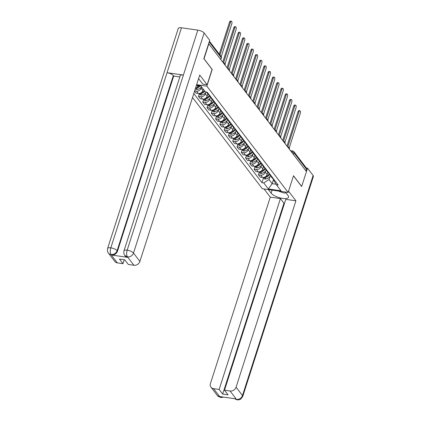 <?xml version="1.0" encoding="UTF-8"?>
<svg xmlns="http://www.w3.org/2000/svg" width="421" height="421" viewBox="0 0 421 421"><rect width="100%" height="100%" fill="white"/><g stroke="black" fill="none" stroke-linecap="round" stroke-linejoin="round"><path stroke-width="0.63" d="M192.529 97.509L262.304 188.74L288.143 192.444L206.848 86.152L212.21 69.465L204.032 58.772L208.811 43.879L306.467 171.552L301.683 186.445L293.505 175.752L288.143 192.444M293.479 154.57L294.021 152.87A1.673 1.41 142.6 0 0 293.847 151.634L306.277 167.89A1.673 1.41 142.6 0 1 306.456 169.126L294.021 152.87A1.673 0.574 -162.2 0 0 291.969 151.934L291.4 151.855M305.909 170.826L306.456 169.126M301.568 186.429L293.474 175.846M201.454 87L201.075 88.178A3.852 3.242 142.6 0 1 196.507 91.125L194.66 90.862M207.527 92.652A3.852 3.242 142.6 0 1 206.569 92.12M194.539 91.236L196.018 93.167L198.317 93.494A3.852 3.242 -37.4 0 0 202.885 90.547L203.317 89.21M206.474 92.11L207.963 94.057A3.852 3.242 -37.4 0 0 209.342 95.02M205.737 92.594L205.359 93.778A3.852 3.242 142.6 0 1 200.785 96.725L198.491 96.393L200.301 98.761L202.596 99.093A3.852 3.242 -37.4 0 0 207.169 96.146L207.879 93.941M211.81 98.251A3.852 3.242 142.6 0 1 210.437 97.283A3.852 3.242 142.6 0 1 209.863 95.704M199.312 93.825L198.491 96.393M210.437 97.283L212.247 99.651A3.852 3.242 -37.4 0 0 213.621 100.619M210.016 98.193L209.637 99.377A3.852 3.242 142.6 0 1 205.069 102.324L202.769 101.993L204.58 104.361L206.879 104.692A3.852 3.242 -37.4 0 0 211.453 101.745L212.158 99.535M216.094 103.85A3.852 3.242 142.6 0 1 214.715 102.882A3.852 3.242 142.6 0 1 214.142 101.303M203.596 99.424L202.769 101.993M214.715 102.882L216.526 105.25A3.852 3.242 -37.4 0 0 217.904 106.218M214.3 103.792L213.921 104.976A3.852 3.242 142.6 0 1 209.348 107.918L207.053 107.592L208.863 109.96L211.163 110.286A3.852 3.242 -37.4 0 0 215.731 107.344L216.441 105.134M220.372 109.449A3.852 3.242 142.6 0 1 218.999 108.481A3.852 3.242 142.6 0 1 218.425 106.897M207.879 105.018L207.053 107.592M218.999 108.481L220.809 110.849A3.852 3.242 -37.4 0 0 222.183 111.818M218.583 109.392L218.204 110.57A3.852 3.242 142.6 0 1 213.631 113.517L211.331 113.191L213.147 115.559L215.441 115.886A3.852 3.242 -37.4 0 0 220.015 112.939L220.72 110.734M224.656 115.044A3.852 3.242 142.6 0 1 223.277 114.075A3.852 3.242 142.6 0 1 222.704 112.496M212.158 110.618L211.331 113.191M223.277 114.075L225.093 116.443A3.852 3.242 -37.4 0 0 226.466 117.412M222.862 114.986L222.483 116.17A3.852 3.242 142.6 0 1 217.915 119.117L215.615 118.785L217.425 121.153L219.725 121.485A3.852 3.242 -37.4 0 0 224.293 118.538L225.003 116.333M228.935 120.643A3.852 3.242 142.6 0 1 227.561 119.675A3.852 3.242 142.6 0 1 226.987 118.096M216.441 116.217L215.615 118.785M227.561 119.675L229.371 122.043A3.852 3.242 -37.4 0 0 230.75 123.011M227.145 120.585L226.766 121.769A3.852 3.242 142.6 0 1 222.193 124.716L219.899 124.384L221.709 126.753L224.004 127.084A3.852 3.242 -37.4 0 0 228.577 124.137L229.287 121.927M233.218 126.242A3.852 3.242 142.6 0 1 231.845 125.274A3.852 3.242 142.6 0 1 231.271 123.695M220.72 121.811L219.899 124.384M231.845 125.274L233.655 127.642A3.852 3.242 -37.4 0 0 235.029 128.61M231.424 126.184L231.045 127.368A3.852 3.242 142.6 0 1 226.477 130.31L224.177 129.984L225.988 132.352L228.287 132.678A3.852 3.242 -37.4 0 0 232.86 129.736L233.566 127.526M237.502 131.841A3.852 3.242 142.6 0 1 236.123 130.873A3.852 3.242 142.6 0 1 235.55 129.289M225.003 127.41L224.177 129.984M236.123 130.873L237.933 133.241A3.852 3.242 -37.4 0 0 239.312 134.21M235.707 131.784L235.328 132.962A3.852 3.242 142.6 0 1 230.755 135.909L228.461 135.578L230.271 137.951L232.571 138.277A3.852 3.242 -37.4 0 0 237.139 135.33L237.849 133.125M241.78 137.435A3.852 3.242 142.6 0 1 240.407 136.467A3.852 3.242 142.6 0 1 239.833 134.888M229.287 133.01L228.461 135.578M240.407 136.467L242.217 138.835A3.852 3.242 -37.4 0 0 243.591 139.804M239.991 137.378L239.612 138.562A3.852 3.242 142.6 0 1 235.039 141.509L232.739 141.177L234.555 143.545L236.849 143.877A3.852 3.242 -37.4 0 0 241.422 140.93L242.128 138.725M246.064 143.035A3.852 3.242 142.6 0 1 244.685 142.066A3.852 3.242 142.6 0 1 244.112 140.488M233.566 138.609L232.739 141.177M244.685 142.066L246.501 144.435A3.852 3.242 -37.4 0 0 247.874 145.403M244.269 142.977L243.891 144.161A3.852 3.242 142.6 0 1 239.323 147.108L237.023 146.776L238.833 149.145L241.133 149.476A3.852 3.242 -37.4 0 0 245.701 146.529L246.411 144.319M250.342 148.634A3.852 3.242 142.6 0 1 248.969 147.666A3.852 3.242 142.6 0 1 248.395 146.087M237.849 144.203L237.023 146.776M248.969 147.666L250.779 150.034A3.852 3.242 -37.4 0 0 252.158 151.002M248.553 148.576L248.174 149.76A3.852 3.242 142.6 0 1 243.601 152.702L241.307 152.376L243.117 154.744L245.411 155.07A3.852 3.242 -37.4 0 0 249.985 152.128L250.695 149.918M254.626 154.228A3.852 3.242 142.6 0 1 253.253 153.265A3.852 3.242 142.6 0 1 252.679 151.681M242.128 149.802L241.307 152.376M253.253 153.265L255.063 155.633A3.852 3.242 -37.4 0 0 256.436 156.601M252.832 154.17L252.453 155.354A3.852 3.242 142.6 0 1 247.885 158.301L245.585 157.97L247.395 160.343L249.695 160.669A3.852 3.242 -37.4 0 0 254.268 157.722L254.973 155.517M258.91 159.827A3.852 3.242 142.6 0 1 257.531 158.859A3.852 3.242 142.6 0 1 256.957 157.28M246.411 155.402L245.585 157.97M257.531 158.859L259.341 161.227A3.852 3.242 -37.4 0 0 260.72 162.196M257.115 159.77L256.736 160.954A3.852 3.242 142.6 0 1 252.163 163.901L249.869 163.569L251.679 165.937L253.979 166.269A3.852 3.242 -37.4 0 0 258.547 163.322L259.257 161.117M263.188 165.427A3.852 3.242 142.6 0 1 261.815 164.458A3.852 3.242 142.6 0 1 261.241 162.88M250.695 161.001L249.869 163.569M261.815 164.458L263.625 166.827A3.852 3.242 -37.4 0 0 264.998 167.795M261.399 165.369L261.02 166.553A3.852 3.242 142.6 0 1 256.447 169.5L254.147 169.168L255.963 171.536L258.257 171.868A3.852 3.242 -37.4 0 0 262.83 168.921L263.535 166.711M267.472 171.026A3.852 3.242 142.6 0 1 266.093 170.058A3.852 3.242 142.6 0 1 265.519 168.479M254.973 166.595L254.147 169.168M266.093 170.058L267.909 172.426A3.852 3.242 -37.4 0 0 269.282 173.394M265.677 170.968L265.298 172.147A3.852 3.242 142.6 0 1 260.731 175.094L258.431 174.768L260.241 177.136L262.541 177.462A3.852 3.242 -37.4 0 0 267.109 174.52L267.819 172.31M271.75 176.62A3.852 3.242 142.6 0 1 270.377 175.657A3.852 3.242 142.6 0 1 269.803 174.073M259.257 172.194L258.431 174.768M270.377 175.657L272.187 178.025A3.852 3.242 -37.4 0 0 273.566 178.993M196.981 85.379L198.028 86.747L198.402 85.584M196.444 85.3L200.806 85.926L205.416 91.957L207.19 92.21L278.165 185.008L276.392 184.751L281.007 190.781L268.351 188.966L263.735 182.94L269.003 179.546L272.161 183.672L276.081 184.235M193.797 93.557L261.967 182.682L263.735 182.94M196.644 84.689L206.848 86.152M273.634 179.083L272.161 183.672L268.351 188.966M269.961 176.562L269.003 179.546M276.392 184.751L273.676 180.214L273.918 179.457M198.028 86.747L195.449 88.41M263.535 177.794L261.967 182.682M230.503 22.271L229.524 22.129A1.926 0.8 -81.8 0 1 230.424 21.05L231.408 21.192A1.926 0.8 98.2 0 0 230.503 22.271L219.978 55.051M221.225 56.74L231.766 23.923A1.926 0.8 98.2 0 0 231.408 21.192M199.422 85.731A6.362 5.357 142.6 0 1 197.917 86.821M195.791 88.189A2.116 1.779 -37.4 0 0 196.339 88.136L196.449 88.115A6.362 5.357 -37.4 0 0 200.307 85.858M195.365 88.663L195.528 88.873A2.116 1.779 -37.4 0 0 197.338 89.447L197.454 89.426A6.362 5.357 -37.4 0 0 201.543 86.889M229.524 22.129L219.252 54.109M123.99 250.816A5.147 1.768 17.8 0 1 127.168 250.179C126.374 253.032 126.453 255.247 127.405 256.826L124.79 255.426C124.979 255.615 123.306 254.216 123.99 250.816L180.225 75.68A5.147 1.768 17.8 0 1 183.398 75.043L197.817 30.138A5.147 1.768 17.8 0 1 204.138 33.006L209.721 40.311L203.832 58.645L212.068 69.412L207.143 84.758L202.811 84.132L198.912 79.037A9.415 3.236 -162.2 0 0 198.58 78.648M207.143 84.758L199.733 75.064L139.898 261.43A5.02 4.226 142.6 0 1 133.936 265.272L128.321 264.467L124.784 259.841L119.432 259.073L122.974 263.699L117.364 262.899A5.02 4.226 142.6 0 1 114.812 261.457L108.407 253.079A5.02 4.226 -37.4 0 0 110.955 254.516L117.364 262.899M108.407 253.079C108.592 253.268 106.918 251.869 107.608 248.469L178.257 28.428A5.147 1.768 17.8 0 1 181.467 27.791L167.053 72.701A5.147 1.768 17.8 0 1 173.336 75.564L117.101 250.7L117.475 251.184A5.02 4.226 142.6 0 1 111.512 255.031L127.71 257.352A5.02 4.226 142.6 0 1 125.163 255.91L124.79 255.426M197.817 30.138L181.467 27.791M204.138 33.006L133.489 253.053A5.147 1.768 17.8 0 0 127.168 250.179L183.398 75.043L167.053 72.701L110.818 247.837C110.023 250.684 110.091 252.9 111.023 254.479L110.955 254.516M122.974 263.699L124.237 259.762M179.825 76.927L173.705 76.048L117.475 251.184M173.705 76.048L173.336 75.564M272.077 190.139L271.108 193.16A9.415 3.236 -162.2 0 0 280.66 198.028A9.415 3.236 -162.2 0 0 288.548 197.254A9.415 3.236 -162.2 0 0 288.059 195.591L285.343 192.044M271.108 193.16L268.393 189.613M264.062 188.992L270.287 197.133L280.423 198.586L219.146 389.441L213.531 388.636L220.062 397.077L219.757 396.556L235.955 398.876L236.444 399.424L230.108 391.009A5.02 4.226 -37.4 0 0 236.07 387.167L242.475 395.545L313.124 175.504L307.541 168.2L306.462 171.552M284.507 203.29L283.964 203.217L280.423 198.586M283.964 203.217L222.688 394.067L228.035 394.835L224.493 390.204L285.77 199.354L295.905 200.806L236.07 387.167M288.548 191.187L295.905 200.806M270.287 197.133L210.453 383.494A5.02 4.226 -37.4 0 0 210.984 387.194A5.02 4.226 -37.4 0 0 213.531 388.636M313.124 175.504A5.147 1.768 17.8 0 1 313.392 176.415L242.743 396.456A5.147 1.768 17.8 0 0 242.475 395.545A5.02 4.226 142.6 0 1 236.513 399.392M306.372 168.032L307.541 168.2M224.493 390.204L230.108 391.009M222.688 394.067L219.146 389.441M222.156 396.898L220.13 397.04M223.714 397.124L220.825 397.566L220.062 397.082M242.743 396.456L240.733 399.113L239.565 399.692L237.191 399.913L236.444 399.429M285.922 192.797L284.207 193.086L278.239 191.023M234.781 27.87L233.802 27.728A1.926 0.8 -81.8 0 1 234.708 26.649L235.686 26.786A1.926 0.8 98.2 0 0 234.781 27.87L223.535 62.892M225.03 63.834L236.044 29.517A1.926 0.8 98.2 0 0 235.686 26.786M204.385 90.604A6.362 5.357 142.6 0 1 200.817 92.999M199.186 93.515A2.116 1.779 -37.4 0 0 200.617 93.736L200.733 93.709A6.362 5.357 -37.4 0 0 204.822 91.178M199.08 93.52L199.812 94.472A2.116 1.779 -37.4 0 0 201.622 95.046L201.733 95.02A6.362 5.357 -37.4 0 0 206.153 92.062M233.802 27.728L222.762 62.119M239.065 33.464L238.086 33.327A1.926 0.8 -81.8 0 1 238.991 32.243L239.97 32.385A1.926 0.8 98.2 0 0 239.065 33.464L227.819 68.491M229.308 69.433L240.328 35.117A1.926 0.8 98.2 0 0 239.97 32.385M209.405 95.109A6.362 5.357 142.6 0 1 205.101 98.598M207.516 95.072A6.362 5.357 -37.4 0 0 208.132 94.257M203.469 99.109A2.116 1.779 -37.4 0 0 204.901 99.335L205.011 99.309A6.362 5.357 -37.4 0 0 209.847 95.683M203.364 99.119L204.09 100.072A2.116 1.779 -37.4 0 0 205.901 100.645L206.016 100.619A6.362 5.357 -37.4 0 0 210.568 97.461M238.086 33.327L227.045 67.713M243.343 39.064L242.364 38.927A1.926 0.8 -81.8 0 1 243.27 37.843L244.248 37.985A1.926 0.8 98.2 0 0 243.343 39.064L232.103 74.091M233.592 75.027L244.606 40.716A1.926 0.8 98.2 0 0 244.248 37.985M213.689 100.708A6.362 5.357 142.6 0 1 209.379 104.198M211.795 100.672A6.362 5.357 -37.4 0 0 212.416 99.851M207.748 104.708A2.116 1.779 -37.4 0 0 209.184 104.934L209.295 104.908A6.362 5.357 -37.4 0 0 214.126 101.282M207.648 104.718L208.374 105.666A2.116 1.779 -37.4 0 0 210.184 106.245L210.295 106.218A6.362 5.357 -37.4 0 0 214.852 103.056M242.364 38.927L231.324 73.312M247.627 44.663L246.648 44.521A1.926 0.8 -81.8 0 1 247.553 43.442L248.532 43.584A1.926 0.8 98.2 0 0 247.627 44.663L236.381 79.685M237.87 80.627L248.89 46.315A1.926 0.8 98.2 0 0 248.532 43.584M217.973 106.308A6.362 5.357 142.6 0 1 213.663 109.792M216.078 106.266A6.362 5.357 -37.4 0 0 216.699 105.45M212.031 110.307A2.116 1.779 -37.4 0 0 213.463 110.528L213.579 110.507A6.362 5.357 -37.4 0 0 218.41 106.881M211.926 110.313L212.652 111.265A2.116 1.779 -37.4 0 0 214.463 111.839L214.578 111.818A6.362 5.357 -37.4 0 0 219.13 108.655M246.648 44.521L235.607 78.911M251.911 50.262L250.932 50.12A1.926 0.8 -81.8 0 1 251.832 49.041L252.816 49.178A1.926 0.8 98.2 0 0 251.911 50.262L240.665 85.284M242.154 86.226L253.174 51.909A1.926 0.8 98.2 0 0 252.816 49.178M222.251 111.902A6.362 5.357 142.6 0 1 217.941 115.391M220.357 111.865A6.362 5.357 -37.4 0 0 220.978 111.049M216.315 115.907A2.116 1.779 -37.4 0 0 217.746 116.128L217.857 116.101A6.362 5.357 -37.4 0 0 222.693 112.475M216.21 115.912L216.936 116.864A2.116 1.779 -37.4 0 0 218.746 117.438L218.862 117.412A6.362 5.357 -37.4 0 0 223.414 114.254M250.932 50.12L239.891 84.505M256.189 55.856L255.21 55.719A1.926 0.8 -81.8 0 1 256.115 54.635L257.094 54.777A1.926 0.8 98.2 0 0 256.189 55.856L244.943 90.883M246.438 91.825L257.452 57.509A1.926 0.8 98.2 0 0 257.094 54.777M226.535 117.501A6.362 5.357 142.6 0 1 222.225 120.99M224.64 117.464A6.362 5.357 -37.4 0 0 225.261 116.649M220.593 121.501A2.116 1.779 -37.4 0 0 222.025 121.727L222.141 121.701A6.362 5.357 -37.4 0 0 226.972 118.075M220.488 121.511L221.22 122.464A2.116 1.779 -37.4 0 0 223.03 123.037L223.141 123.011A6.362 5.357 -37.4 0 0 227.698 119.848M255.21 55.719L244.169 90.105M260.473 61.455L259.494 61.313A1.926 0.8 -81.8 0 1 260.399 60.235L261.378 60.377A1.926 0.8 98.2 0 0 260.473 61.455L249.227 96.483M250.716 97.419L261.736 63.108A1.926 0.8 98.2 0 0 261.378 60.377M230.813 123.1A6.362 5.357 142.6 0 1 226.509 126.589M228.924 123.064A6.362 5.357 -37.4 0 0 229.54 122.243M224.877 127.1A2.116 1.779 -37.4 0 0 226.309 127.326L226.419 127.3A6.362 5.357 -37.4 0 0 231.255 123.674M224.772 127.11L225.498 128.058A2.116 1.779 -37.4 0 0 227.308 128.637L227.424 128.61A6.362 5.357 -37.4 0 0 231.976 125.447M259.494 61.313L248.453 95.704M264.751 67.055L263.772 66.913A1.926 0.8 -81.8 0 1 264.677 65.834L265.656 65.976A1.926 0.8 98.2 0 0 264.751 67.055L253.51 102.077M255 103.019L266.014 68.707A1.926 0.8 98.2 0 0 265.656 65.976M235.097 128.7A6.362 5.357 142.6 0 1 230.787 132.183M233.202 128.658A6.362 5.357 -37.4 0 0 233.823 127.842M229.156 132.699A2.116 1.779 -37.4 0 0 230.592 132.92L230.703 132.899A6.362 5.357 -37.4 0 0 235.534 129.273M229.056 132.704L229.782 133.657A2.116 1.779 -37.4 0 0 231.592 134.231L231.703 134.21A6.362 5.357 -37.4 0 0 236.26 131.047M263.772 66.913L252.732 101.303M269.035 72.654L268.056 72.512A1.926 0.8 -81.8 0 1 268.961 71.433L269.94 71.57A1.926 0.8 98.2 0 0 269.035 72.654L257.789 107.676M259.278 108.618L270.298 74.301A1.926 0.8 98.2 0 0 269.94 71.57M239.381 134.294A6.362 5.357 142.6 0 1 235.071 137.783M237.486 134.257A6.362 5.357 -37.4 0 0 238.107 133.441M233.439 138.299A2.116 1.779 -37.4 0 0 234.871 138.52L234.986 138.493A6.362 5.357 -37.4 0 0 239.817 134.867M233.334 138.304L234.06 139.256A2.116 1.779 -37.4 0 0 235.871 139.83L235.986 139.804A6.362 5.357 -37.4 0 0 240.538 136.646M268.056 72.512L257.015 106.897M273.318 78.248L272.34 78.111A1.926 0.8 -81.8 0 1 273.24 77.027L274.224 77.169A1.926 0.8 98.2 0 0 273.318 78.248L262.072 113.275M263.562 114.217L274.581 79.901A1.926 0.8 98.2 0 0 274.224 77.169M243.659 139.893A6.362 5.357 142.6 0 1 239.349 143.382M241.765 139.856A6.362 5.357 -37.4 0 0 242.385 139.035M237.723 143.893A2.116 1.779 -37.4 0 0 239.154 144.119L239.265 144.093A6.362 5.357 -37.4 0 0 244.101 140.467M237.618 143.903L238.344 144.856A2.116 1.779 -37.4 0 0 240.154 145.429L240.27 145.403A6.362 5.357 -37.4 0 0 244.822 142.24M272.34 78.111L261.299 112.496M277.597 83.847L276.618 83.705A1.926 0.8 -81.8 0 1 277.523 82.627L278.502 82.769A1.926 0.8 98.2 0 0 277.597 83.847L266.351 118.869M267.845 119.811L278.86 85.5A1.926 0.8 98.2 0 0 278.502 82.769M247.943 145.492A6.362 5.357 142.6 0 1 243.633 148.981M246.048 145.45A6.362 5.357 -37.4 0 0 246.669 144.635M242.001 149.492A2.116 1.779 -37.4 0 0 243.433 149.718L243.548 149.692A6.362 5.357 -37.4 0 0 248.379 146.066M241.896 149.502L242.628 150.45A2.116 1.779 -37.4 0 0 244.438 151.023L244.548 151.002A6.362 5.357 -37.4 0 0 249.106 147.839M276.618 83.705L265.577 118.096M281.881 89.447L280.902 89.305A1.926 0.8 -81.8 0 1 281.807 88.226L282.786 88.368A1.926 0.8 98.2 0 0 281.881 89.447L270.635 124.469M272.124 125.411L283.144 91.099A1.926 0.8 98.2 0 0 282.786 88.368M252.221 151.092A6.362 5.357 142.6 0 1 247.916 154.575M250.332 151.05A6.362 5.357 -37.4 0 0 250.948 150.234M246.285 155.091A2.116 1.779 -37.4 0 0 247.716 155.312L247.827 155.291A6.362 5.357 -37.4 0 0 252.663 151.665M246.18 155.096L246.906 156.049A2.116 1.779 -37.4 0 0 248.716 156.623L248.832 156.596A6.362 5.357 -37.4 0 0 253.384 153.439M280.902 89.305L269.861 123.695M286.159 95.046L285.18 94.904A1.926 0.8 -81.8 0 1 286.085 93.825L287.064 93.962A1.926 0.8 98.2 0 0 286.159 95.046L274.918 130.068M276.408 131.01L287.422 96.693A1.926 0.8 98.2 0 0 287.064 93.962M256.505 156.686A6.362 5.357 142.6 0 1 252.195 160.175M254.61 156.649A6.362 5.357 -37.4 0 0 255.231 155.833M250.563 160.69A2.116 1.779 -37.4 0 0 252 160.911L252.111 160.885A6.362 5.357 -37.4 0 0 256.942 157.259M250.463 160.696L251.19 161.648A2.116 1.779 -37.4 0 0 253 162.222L253.11 162.196A6.362 5.357 -37.4 0 0 257.668 159.038M285.18 94.904L274.139 129.289M290.443 100.64L289.464 100.503A1.926 0.8 -81.8 0 1 290.369 99.419L291.348 99.561A1.926 0.8 98.2 0 0 290.443 100.64L279.197 135.667M280.691 136.609L291.706 102.292A1.926 0.8 98.2 0 0 291.348 99.561M260.788 162.285A6.362 5.357 142.6 0 1 256.478 165.774M258.894 162.248A6.362 5.357 -37.4 0 0 259.515 161.427M254.847 166.284A2.116 1.779 -37.4 0 0 256.278 166.511L256.394 166.484A6.362 5.357 -37.4 0 0 261.225 162.859M254.742 166.295L255.468 167.248A2.116 1.779 -37.4 0 0 257.278 167.821L257.394 167.795A6.362 5.357 -37.4 0 0 261.946 164.632M289.464 100.503L278.423 134.888M294.726 106.239L293.747 106.097A1.926 0.8 -81.8 0 1 294.647 105.018L295.631 105.161A1.926 0.8 98.2 0 0 294.726 106.239L283.48 141.261M284.97 142.203L295.989 107.892A1.926 0.8 98.2 0 0 295.631 105.161M265.067 167.884A6.362 5.357 142.6 0 1 260.757 171.373M263.172 167.842A6.362 5.357 -37.4 0 0 263.793 167.026M259.131 171.884A2.116 1.779 -37.4 0 0 260.562 172.11L260.673 172.084A6.362 5.357 -37.4 0 0 265.509 168.458M259.026 171.894L259.752 172.842A2.116 1.779 -37.4 0 0 261.562 173.415L261.678 173.394A6.362 5.357 -37.4 0 0 266.23 170.231M293.747 106.097L282.707 140.488M299.005 111.839L298.026 111.697A1.926 0.8 -81.8 0 1 298.931 110.618L299.91 110.76A1.926 0.8 98.2 0 0 299.005 111.839L287.759 146.861M289.253 147.803L300.268 113.491A1.926 0.8 98.2 0 0 299.91 110.76M269.351 173.484A6.362 5.357 142.6 0 1 265.041 176.967M267.456 173.441A6.362 5.357 -37.4 0 0 268.077 172.626M263.409 177.483A2.116 1.779 -37.4 0 0 264.841 177.704L264.956 177.683A6.362 5.357 -37.4 0 0 269.787 174.057M263.304 177.488L264.035 178.441A2.116 1.779 -37.4 0 0 265.846 179.014L265.956 178.988A6.362 5.357 -37.4 0 0 270.514 175.831M298.026 111.697L286.985 146.087M289.322 149.139L289.348 149.066A1.673 0.574 -162.2 0 0 289.264 148.766A1.673 0.574 -162.2 0 0 288.706 148.334M285.043 143.545L285.07 143.466A1.673 0.574 -162.2 0 0 284.98 143.172A1.673 0.574 -162.2 0 0 284.428 142.74M280.76 137.946L280.786 137.867A1.673 0.574 -162.2 0 0 280.696 137.572A1.673 0.574 -162.2 0 0 280.144 137.141M276.481 132.347L276.502 132.268A1.673 0.574 -162.2 0 0 276.418 131.973A1.673 0.574 -162.2 0 0 275.86 131.541M272.198 126.747L272.224 126.674A1.673 0.574 -162.2 0 0 272.134 126.374A1.673 0.574 -162.2 0 0 271.582 125.942M267.914 121.153L267.94 121.074A1.673 0.574 -162.2 0 0 267.856 120.78A1.673 0.574 -162.2 0 0 267.298 120.348M263.635 115.554L263.662 115.475A1.673 0.574 -162.2 0 0 263.572 115.18A1.673 0.574 -162.2 0 0 263.02 114.749M259.352 109.955L259.378 109.876A1.673 0.574 -162.2 0 0 259.289 109.581A1.673 0.574 -162.2 0 0 258.736 109.15M255.073 104.355L255.094 104.282A1.673 0.574 -162.2 0 0 255.01 103.982A1.673 0.574 -162.2 0 0 254.452 103.55M250.79 98.761L250.816 98.682A1.673 0.574 -162.2 0 0 250.727 98.388A1.673 0.574 -162.2 0 0 250.174 97.956M246.506 93.162L246.532 93.083A1.673 0.574 -162.2 0 0 246.448 92.788A1.673 0.574 -162.2 0 0 245.89 92.357M242.228 87.563L242.254 87.484A1.673 0.574 -162.2 0 0 242.164 87.189A1.673 0.574 -162.2 0 0 241.612 86.758M237.944 81.963L237.97 81.89A1.673 0.574 -162.2 0 0 237.881 81.595A1.673 0.574 -162.2 0 0 237.328 81.158M233.666 76.369L233.687 76.29A1.673 0.574 -162.2 0 0 233.602 75.996A1.673 0.574 -162.2 0 0 233.045 75.564M229.382 70.77L229.408 70.691A1.673 0.574 -162.2 0 0 229.319 70.396A1.673 0.574 -162.2 0 0 228.766 69.965M225.098 65.171L225.124 65.097A1.673 0.574 -162.2 0 0 225.04 64.797A1.673 0.574 -162.2 0 0 224.482 64.366M291.816 152.402L291.969 151.934A1.673 0.695 98.2 0 1 292.753 150.997L290.495 150.671M267.109 174.52L265.298 172.147M262.83 168.921L261.02 166.553M258.547 163.322L256.736 160.954M254.268 157.722L252.453 155.354M249.985 152.128L248.174 149.76M245.701 146.529L243.891 144.161M241.422 140.93L239.612 138.562M237.139 135.33L235.328 132.962M232.86 129.736L231.045 127.368M228.577 124.137L226.766 121.769M224.293 118.538L222.483 116.17M220.015 112.939L218.204 110.57M215.731 107.344L213.921 104.976M211.453 101.745L209.637 99.377M207.169 96.146L205.359 93.778M202.885 90.547L201.075 88.178M258.257 171.868L256.447 169.5M253.979 166.269L252.163 163.901M249.695 160.669L247.885 158.301M245.411 155.07L243.601 152.702M241.133 149.476L239.323 147.108M236.849 143.877L235.039 141.509M232.571 138.277L230.755 135.909M228.287 132.678L226.477 130.31M224.004 127.084L222.193 124.716M219.725 121.485L217.915 119.117M215.441 115.886L213.631 113.517M211.163 110.286L209.348 107.918M206.879 104.692L205.069 102.324M202.596 99.093L200.785 96.725M198.317 93.494L196.507 91.125M262.541 177.462L260.731 175.094M223.462 63.034A1.673 0.695 -81.8 0 1 223.767 62.924L223.335 62.866M227.745 68.628A1.673 0.695 -81.8 0 1 228.05 68.523L227.614 68.46M232.029 74.228A1.673 0.695 -81.8 0 1 232.334 74.122L231.897 74.059M236.307 79.827A1.673 0.695 -81.8 0 1 236.613 79.722L236.181 79.658M240.591 85.426A1.673 0.695 -81.8 0 1 240.896 85.316L240.459 85.258M244.869 91.02A1.673 0.695 -81.8 0 1 245.175 90.915L244.743 90.852M249.153 96.62A1.673 0.695 -81.8 0 1 249.458 96.514L249.022 96.451M253.437 102.219A1.673 0.695 -81.8 0 1 253.742 102.114L253.305 102.05M257.715 107.818A1.673 0.695 -81.8 0 1 258.02 107.708L257.589 107.644M261.999 113.412A1.673 0.695 -81.8 0 1 262.304 113.307L261.867 113.244M266.277 119.011A1.673 0.695 -81.8 0 1 266.582 118.906L266.151 118.843M270.561 124.611A1.673 0.695 -81.8 0 1 270.866 124.505L270.429 124.442M274.845 130.21A1.673 0.695 -81.8 0 1 275.15 130.1L274.713 130.036M279.123 135.804A1.673 0.695 -81.8 0 1 279.428 135.699L278.997 135.636M283.407 141.403A1.673 0.695 -81.8 0 1 283.712 141.298L283.275 141.235M287.685 147.003A1.673 0.695 -81.8 0 1 287.99 146.892L287.559 146.834M220.82 59.577L221.325 57.998A1.673 0.574 -162.2 0 0 221.235 57.703L209.195 41.958M220.688 59.408L221.235 57.703A1.673 1.41 142.6 0 0 221.062 56.472L209.421 41.253M197.338 89.447L196.339 88.136M197.454 89.426L196.449 88.115M111.512 255.031L111.023 254.484M133.936 265.272L127.405 256.831M127.337 256.868L127.71 257.352M127.526 256.894A5.02 4.226 142.6 0 0 133.489 253.053L139.898 261.43M107.608 248.469A5.147 1.768 17.8 0 1 110.818 247.837A5.147 1.768 17.8 0 1 117.101 250.7C116.017 253.374 114.028 254.652 111.144 254.542M220.825 397.566L217.394 395.572A5.02 4.226 -37.4 0 0 219.941 397.014M234.565 398.682L236.328 399.361M201.622 95.046L200.617 93.736M201.733 95.02L200.733 93.709M205.901 100.645L204.901 99.335M206.016 100.619L205.011 99.309M210.184 106.245L209.184 104.934M210.295 106.218L209.295 104.908M214.463 111.839L213.463 110.528M214.578 111.818L213.579 110.507M218.746 117.438L217.746 116.128M218.862 117.412L217.857 116.101M223.03 123.037L222.025 121.727M223.141 123.011L222.141 121.701M227.308 128.637L226.309 127.326M227.424 128.61L226.419 127.3M231.592 134.231L230.592 132.92M231.703 134.21L230.703 132.899M235.871 139.83L234.871 138.52M235.986 139.804L234.986 138.493M240.154 145.429L239.154 144.119M240.27 145.403L239.265 144.093M244.438 151.023L243.433 149.718M244.548 151.002L243.548 149.692M248.716 156.623L247.716 155.312M248.832 156.596L247.827 155.291M253 162.222L252 160.911M253.11 162.196L252.111 160.885M257.278 167.821L256.278 166.511M257.394 167.795L256.394 166.484M261.562 173.415L260.562 172.11M261.678 173.394L260.673 172.084M265.846 179.014L264.841 177.704M265.956 178.988L264.956 177.683M225.124 65.097A1.673 1.673 0 0 0 223.767 62.924M229.408 70.691A1.673 1.673 0 0 0 228.05 68.523M233.687 76.29A1.673 1.673 0 0 0 232.334 74.122M237.97 81.89A1.673 1.673 0 0 0 236.613 79.722M242.254 87.484A1.673 1.673 0 0 0 240.896 85.316M246.532 93.083A1.673 1.673 0 0 0 245.175 90.915M250.816 98.682A1.673 1.673 0 0 0 249.458 96.514M255.094 104.282A1.673 1.673 0 0 0 253.742 102.114M259.378 109.876A1.673 1.673 0 0 0 258.02 107.708M263.662 115.475A1.673 1.673 0 0 0 262.304 113.307M267.94 121.074A1.673 1.673 0 0 0 266.582 118.906M272.224 126.674A1.673 1.673 0 0 0 270.866 124.505M276.502 132.268A1.673 1.673 0 0 0 275.15 130.1M280.786 137.867A1.673 1.673 0 0 0 279.428 135.699M285.07 143.466A1.673 1.673 0 0 0 283.712 141.298M289.348 149.066A1.673 1.673 0 0 0 287.99 146.892M293.847 151.634A1.673 1.673 0 0 0 292.753 150.997M221.325 57.998A1.673 1.673 0 0 0 221.062 56.472M210.984 387.194L217.394 395.572M237.191 399.913L234.476 398.666"/></g></svg>
